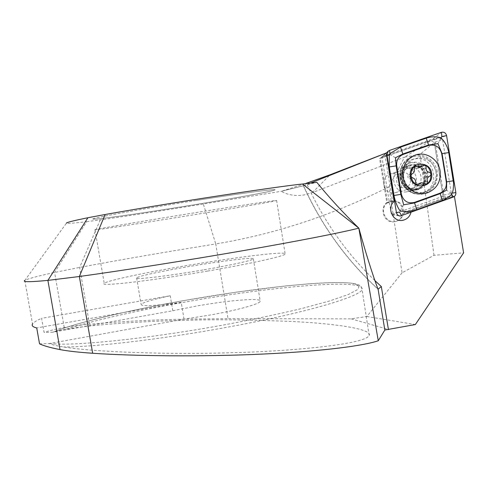 <?xml version="1.0" encoding="UTF-8"?>
<svg xmlns="http://www.w3.org/2000/svg" width="488" height="488" viewBox="0 0 488 488"><rect width="100%" height="100%" fill="white"/><g stroke="black" fill="none" stroke-linecap="round" stroke-linejoin="round"><path stroke-width="0.37" stroke-dasharray="2.44 1.83" d="M391.162 200.855L389.778 201.19C378.102 204.362 382.781 224.218 394.585 221.668L395.408 221.491C407.523 218.886 403.301 198.335 391.162 200.855M386.886 203.118L394.121 201.41L392.553 201.349L387.6 202.52L391.888 200.684C399.471 200.647 403.381 204.588 403.606 212.512L443.305 198.104L434.253 142.563L431.099 140.538L379.554 158.569L386.886 203.118C378.889 209.706 386.392 224.456 396.14 221.363C400.02 220.179 402.46 217.544 403.46 213.457L443.44 198.939L434.253 142.563L419.942 154.385L404.473 157.166L431.099 140.538L380.329 158.301L387.6 202.52M410.39 164.92C394.841 166.725 399.202 193.297 414.519 190.167C429.977 188.276 425.676 161.906 410.39 164.92M409.926 167.677L407.98 168.208C397.262 171.843 402.191 190.271 413.238 187.923L414.709 187.563C425.823 184.385 421.266 165.365 409.926 167.677M391.169 173.838L389.326 174.338C379.188 177.772 383.849 195.121 394.298 192.906L395.683 192.559C406.199 189.558 401.892 171.642 391.169 173.838M172.77 310.752L195.005 306.324C228.335 300.285 262.471 297.43 260.238 301.346C259.524 303.993 238.12 310.008 210.377 314.986L184.019 319.158L49.386 343.564C52.094 344.79 56.828 345.925 63.574 346.962C92.933 351.952 168.165 354.776 232.02 352.69C282.619 351.616 364.579 345.059 369.19 335.47C372.375 328.833 333.749 323.532 293.135 321.537C250.905 319.805 215.763 319.378 187.715 320.262C142.819 321.177 93.44 324.544 66.429 329.138C60.494 330.114 55.961 331.145 52.838 332.243L44.091 332.456L41.596 318.335L170.251 295.752L172.77 310.752L53.393 332.078C76.988 322.409 130.406 310.02 184.592 300.455C254.144 288.158 327.68 279.99 352.702 283.357L359.223 285.614L358.021 289.36L348.219 294.551L329.412 301.029L301.938 308.489C279.654 313.815 254.675 319.103 226.993 324.355C149.102 338.782 69.912 346.724 50.008 343.375M184.019 319.158L181.207 302.34C154.354 305.915 140.989 306.586 141.124 304.359C143.112 302.346 152.823 299.479 170.251 295.752M202.929 269.986C166.811 276.226 133.267 280.1 136.628 277.879C138.055 276.214 161.778 271.151 188.405 266.637C221.875 260.891 255.889 256.743 253.376 258.969C252.461 260.409 230.794 265.222 202.929 269.986M207.595 271.06C150.53 280.948 98.692 286.834 104.231 283.388C106.732 280.691 144.375 272.737 185.025 265.856C235.734 257.164 288.676 250.625 285.175 254.077C283.924 256.237 251.216 263.587 207.595 271.06M195.938 200.464C138.452 209.48 86.986 218.953 93.177 219.112C96.252 219.655 134.487 214.305 175.357 207.821C226.371 199.775 279.044 190.32 274.878 189.686C273.176 189.069 239.858 193.535 195.938 200.464M304.927 183.756L281.265 191.308C287.883 195.084 295.594 196.286 304.384 194.901L312.399 192.583L404.473 157.166L388.948 186.837L402.057 272.847L434.003 255.291L463.6 252.845M64.227 327.503L54.583 272.45L86.687 221.68C73.962 223.199 67.216 223.693 66.46 223.15L24.809 280.454C27.694 278.788 37.619 276.123 54.583 272.45L79.636 267.43C108.574 261.977 140.257 256.383 174.686 250.643L215.757 243.945L228.03 318.67L186.117 319.097C151.024 319.866 118.81 321.58 89.487 324.245C79.331 325.191 70.906 326.277 64.227 327.503C55.913 329.04 49.197 330.693 44.091 332.456M454.42 196.42L450.784 196.261L443.305 198.104M434.003 255.291L419.942 154.385M380.329 158.301L386.167 153.018M24.809 280.454L32.525 324.032C33.581 322.379 36.6 320.482 41.596 318.335M377.895 288.933C346.645 260.214 321.836 225.785 303.457 185.641L316.828 182.329M303.457 185.641L307.062 184.434C324.02 221.406 346.645 253.473 374.943 280.637M86.687 221.68L100.272 219.868C131.315 215.44 165.664 210.145 203.319 203.984L281.265 191.308M388.948 186.837C332.901 215.062 275.171 234.1 215.757 243.945L203.319 203.984M402.057 272.847L366.836 316.517L351.171 318.853L228.03 318.67M366.836 316.517L415.355 324.544M351.171 318.853L388.875 329.589M39.534 343.82L49.386 343.564M403.606 212.512L408.81 211.505L450.784 196.261M408.81 211.505L411.067 212.006L403.46 213.457M454.395 196.261L411.067 212.006L451.937 197.152L443.44 198.939M384.855 154.507L392.553 201.349M310.356 183.122L307.062 184.434M52.838 332.243L53.393 332.078M181.207 302.34L36.722 327.942M410.975 212.433L411.067 212.006L410.975 212.433M94.831 229.817C94.587 229.391 134.389 222.516 183.872 214.525C233.343 206.534 274.604 200.318 276.604 200.452L274.774 201.007C255.718 205.112 101.839 229.854 95.026 229.866L94.831 229.817M92.964 218.978C92.635 218.032 132.382 210.663 181.908 202.697C231.422 194.724 272.798 189.027 274.878 189.686C275.433 189.789 274.842 190.07 273.097 190.534C254.211 195.792 100.211 220.332 93.177 219.112L92.964 218.978M451.937 197.152L442.543 139.434L434.253 142.563L431.099 140.538L439.316 137.36L379.554 158.569M426.207 174.338C423.334 164.737 417.264 161.071 408.005 163.346C401.892 166.353 399.184 171.416 399.879 178.541C402.545 187.746 408.34 191.51 417.258 189.826C423.901 187.032 426.884 181.871 426.207 174.338M382.683 156.398L382.006 157.587L391.236 213.677L392.23 214.592L443.11 196.225L443.763 195.047L434.723 139.544L433.375 138.677L382.683 156.398L389.515 150.432M403.674 204.789L399.507 212.079M395.451 157.746L389.869 154.47M441.024 137.793L437.968 143.655M451.455 193.516L446.563 190.155M416.154 184.812L414.715 185.69C413.214 185.593 412.482 184.757 412.531 183.183C412.702 180.902 411.738 179.45 409.627 178.828C407.419 177.736 407.23 176.375 409.06 174.753L409.17 174.716C411.091 173.752 411.768 172.179 411.195 169.995L411.134 168.317L412.256 167.152L416.941 168.476L420.205 166.426C421.955 166.158 422.852 166.957 422.889 168.817C422.718 171.093 423.682 172.545 425.78 173.167C427.982 174.283 428.159 175.637 426.305 177.242C424.346 178.181 423.651 179.761 424.225 181.969L424.267 183.695L423.072 184.848L417.728 183.677L416.154 184.812L419.314 183.958M424.225 181.969L427.457 181.091M412.14 164.749L408.956 165.511C396.268 169.867 401.49 191.711 414.739 189.759L417.203 189.24C430.471 185.556 425.798 162.864 412.14 164.749M406.388 191.9L408.791 191.394C421.748 187.795 417.185 165.676 403.85 167.524L400.746 168.269C388.356 172.52 393.456 193.803 406.388 191.9M404.32 187.697C413.55 187.185 411.915 171.453 402.759 172.661C393.505 173.142 395.146 188.947 404.32 187.697M418.375 157.905L413.781 159.027C406.632 162.516 403.247 168.445 403.637 176.809C405.748 187.276 411.86 192.546 421.974 192.62L425.207 191.961C433.137 188.777 436.937 182.701 436.601 173.734C434.54 163.34 428.464 158.063 418.375 157.905M419.503 193.218L422.718 192.565C441.121 187.66 434.832 156.184 415.928 158.759L411.372 159.875C394.048 166.03 401.368 195.92 419.503 193.218M419.284 167.183L422.474 166.158M425.78 173.167L429.031 172.209M426.305 177.242L429.556 176.314M409.627 178.828L412.732 177.913M411.195 169.995L414.312 169.001M66.429 329.138C94.379 320.189 139.123 310.209 184.69 302.133C270.181 286.767 365.78 277.892 362.047 289.482C360.809 296.362 306.616 312.71 227.817 327.119C162.961 339.136 94.361 347.157 63.574 346.962M312.399 192.583L330.089 174.771M100.272 219.868L79.636 267.43L89.487 324.245M281.588 191.241L303.81 185.66M283.558 190.723L304.616 185.434M427.83 173.862C424.95 164.212 418.85 160.534 409.548 162.815C403.411 165.835 400.691 170.922 401.386 178.083C404.064 187.331 409.883 191.113 418.844 189.423C425.512 186.617 428.507 181.432 427.83 173.862M400.55 177.699C403.558 188.832 410.512 194.12 421.418 193.559C431.886 190.625 436.76 183.451 436.034 172.044C433.094 160.985 426.183 155.684 415.294 156.148C404.759 159.009 399.843 166.194 400.55 177.699M437.224 171.782C435.601 159.722 422.15 151.64 411.567 156.471C403.161 160.723 399.446 167.78 400.428 177.644C402.02 189.082 414.208 197.06 424.499 193.51C433.917 189.667 438.157 182.421 437.224 171.782M382.006 157.587L386.526 155.19M433.375 138.677L441.463 132.309M434.723 139.544L446.587 135.615M443.763 195.047L455.847 192.54M443.11 196.225L453.352 197.03M392.608 214.537L401.642 215.824M391.236 213.677L396.415 212.567M415.947 189.051C430.825 188.209 428.19 162.803 413.421 164.724C398.47 165.481 401.136 191.076 415.947 189.051M414.294 167.555L417.441 166.536M422.889 168.817L426.115 167.811M421.138 184.415L424.353 183.561M412.531 183.183L415.666 182.311M409.103 174.741L412.207 173.789M389.778 201.19L390.498 201.013M389.326 174.338L407.98 168.208M136.628 277.879L141.124 304.359M95.026 229.866L104.231 283.388M369.19 335.47L362.047 289.482C361.474 287.249 362.285 285.321 354.087 283.498C345.132 282.174 330.486 282.241 310.148 283.699L284.681 286.017L236.241 292.141L184.58 300.449C130.259 310.051 76.878 322.415 53.009 332.175M283.223 190.826L304.481 185.489M276.604 200.452L285.175 254.077M253.376 258.969L260.238 301.346M395.683 192.559L414.709 187.563M303.316 185.702C321.72 225.907 346.608 260.385 377.98 289.134M395.408 221.491L396.14 221.363M408.005 163.346L409.548 162.815C406.29 164.712 404.32 166.56 403.643 168.36C402.502 169.775 402.02 172.88 402.191 177.681C402.881 181.414 404.534 184.458 407.169 186.825C409.627 188.636 411.823 190.826 418.844 189.423L417.258 189.826M427.287 192.845L424.499 193.51C414.227 197.06 401.923 189.198 400.312 177.705C399.355 167.787 403.106 160.711 411.567 156.471L414.257 155.501M382.348 156.599L386.179 153.079M392.23 214.592L400.215 216.05M417.71 188.289L415.477 188.771C405.235 190.582 396.524 172.685 409.969 166.011L412.805 165.322C425.39 163.187 429.794 185.471 417.71 188.289M415.148 185.599L418.368 184.732M423.072 184.848L426.384 183.97M408.791 191.394L417.203 189.24M422.718 192.565L425.207 191.961M411.372 159.875L413.781 159.027M400.746 168.269L408.956 165.511M417.826 168.269L420.918 167.28M420.205 166.426L423.468 165.377M417.728 183.677L420.821 182.835M409.06 174.753L412.165 173.801M409.17 174.716L412.275 173.765M412.256 167.152L415.477 166.103"/><path stroke-width="0.73" d="M386.624 155.794L394.121 201.41C386.301 207.87 392.986 222.455 402.74 220.283L403.588 220.1C407.389 218.953 409.853 216.398 410.975 212.433C409.853 216.398 407.389 218.953 403.588 220.1C393.621 223.26 385.947 208.156 394.121 201.41L386.167 153.018L330.089 174.771L304.927 183.756M454.42 196.42L463.6 252.845L415.355 324.544L384.837 330.022L378.267 340.746L358.839 228.152C342.668 212.243 328.662 196.975 316.828 182.329L302.493 184.025C276.306 186.611 169.348 203.026 105.127 214.513L87.913 217.733C73.102 220.765 65.953 222.571 66.46 223.15M24.742 280.496C22.265 282.107 29.981 282.07 47.891 280.393L79.349 276.507C123.934 270.334 187.953 260.244 243.469 250.588C299.04 240.919 341.319 232.581 358.839 228.152L302.493 184.025M87.913 217.733L47.891 280.393L60.042 349.597C50.423 347.724 43.584 345.797 39.534 343.82L36.722 327.942C32.885 327.003 31.488 325.697 32.525 324.032M60.042 349.597C67.844 351.098 78.721 352.318 92.671 353.257C133.694 356.081 202.429 356.929 263.514 354.038C324.611 351.159 364.798 345.467 378.267 340.746M386.112 153.037L310.356 183.122M377.98 289.134L377.895 288.933C372.07 273.109 365.719 252.845 358.845 228.134M378.048 289.201L381.329 286.566L388.436 329.601M442.543 139.434L439.316 137.36M440.109 170.94C438.474 158.789 424.92 150.633 414.257 155.501C405.784 159.783 402.045 166.902 403.027 176.845C404.637 188.38 416.917 196.426 427.287 192.845C436.778 188.972 441.048 181.67 440.109 170.94M403.106 154.458C398.348 156.55 396.219 160.32 396.726 165.761L401.398 194.267C403.423 201.141 407.761 203.862 414.416 202.429L440.036 193.163C444.714 191.046 446.801 187.3 446.306 181.92L441.707 153.677C439.725 146.839 435.436 144.094 428.842 145.43L403.106 154.458L402.838 154.007L395.451 157.746L396.14 165.871L396.726 165.761M389.515 150.432L388.241 151.189L386.954 154.964L396.415 212.567C396.909 214.659 398.178 215.818 400.215 216.05L453.352 197.03C455.212 196.182 456.042 194.688 455.847 192.54L446.587 135.615C445.794 132.882 444.086 131.784 441.463 132.309L389.515 150.432L389.936 153.574L400.502 147.156L426.256 138.165C430.819 136.677 435.162 136.414 439.291 137.366M439.352 137.384L441.024 137.793L441.878 136.548L446.587 135.615M441.024 137.793L442.378 139.33M442.561 139.55C445.77 143.332 447.831 147.681 448.74 152.598L453.614 183.451L453.193 189.655L452.345 193.15L451.455 193.516L451.699 194.316L448.161 197.414L443.946 199.824L416.795 209.749C411.475 211.524 405.876 211.908 400.007 210.914C397.073 206.418 395.079 201.276 394.005 195.481L389.32 166.945L389.272 154.745L389.869 154.47L389.936 153.574M389.32 166.945L396.14 165.871L400.813 194.37L403.674 204.789L414.477 202.941L440.091 193.675L446.563 190.155L446.666 181.871L442.073 153.641L437.968 143.655L428.568 144.985L428.842 145.43M417.941 184.824L421.589 182.671L426.384 183.964C427.61 183.372 427.97 182.408 427.457 181.091C426.756 178.895 427.457 177.303 429.556 176.314L429.562 176.314C431.551 174.661 431.374 173.295 429.031 172.209C426.793 171.611 425.823 170.141 426.115 167.811C426.176 165.908 425.292 165.096 423.468 165.377L420.015 167.494L415.477 166.103L414.324 167.286L414.312 169.001C414.769 171.239 414.086 172.825 412.275 173.765L412.165 173.801C410.439 175.405 410.628 176.778 412.732 177.913C414.733 178.584 415.715 180.048 415.666 182.311C415.697 183.872 416.453 184.708 417.941 184.824M431.666 174.027C430.715 159.552 408.291 161.559 410.286 176.022C411.305 190.57 433.704 188.399 431.666 174.027M419.887 164.273C406.693 164.938 409.048 187.551 422.114 185.769C435.247 185.037 432.923 162.571 419.887 164.273M105.127 214.513L79.349 276.507L92.671 353.257M374.943 280.637L381.329 286.566M384.837 330.022L378.084 289.128M386.526 155.19L389.272 154.745M452.345 193.15L455.847 192.54M451.699 194.316L453.352 197.03M396.415 212.567L399.507 212.079L401.642 215.824M441.878 136.548L441.463 132.309M426.256 138.165L428.568 144.985L402.838 154.007L400.502 147.156M448.74 152.598L441.707 153.677M453.328 180.792L446.306 181.92M442.39 200.452L440.036 193.163M416.795 209.749L414.416 202.429M394.005 195.481L401.398 194.267M386.179 153.079L388.241 151.189"/></g></svg>
